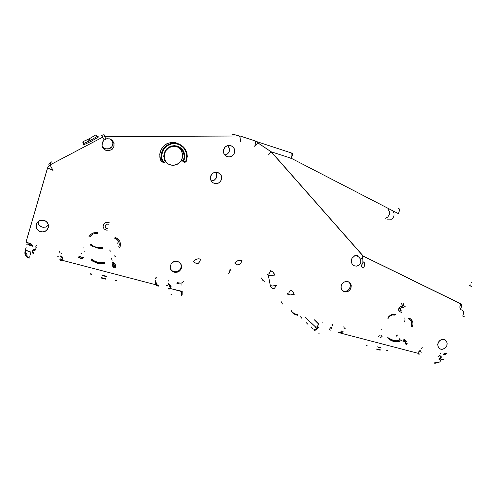 <?xml version="1.0" encoding="UTF-8"?>
<svg xmlns="http://www.w3.org/2000/svg" width="497" height="497" viewBox="0 0 497 497"><rect width="100%" height="100%" fill="white"/><g stroke="black" fill="none" stroke-linecap="round" stroke-linejoin="round"><path stroke-width="0.37" stroke-dasharray="2.48 1.86" d=""/><path stroke-width="0.75" d="M165.489 160.935L164.408 157.779L164.631 153.511L166.06 150.467L168.62 147.938L171.95 146.478L176.044 146.404L179.429 147.721L182.697 151.013L183.25 150.746L180.989 148.125L177.025 146.056L174.422 145.683L171.62 146.012L168.912 147.137L166.619 148.97L164.979 151.268L163.762 156.108L164.476 160.009L165.172 161.475L165.47 160.929M98.543 136.874L96.884 136.458M182.697 151.013L183.623 152.983L184.163 155.822L184.02 157.99L183.113 160.73L181.542 160.127L179.361 162.898L176.336 164.712L173.751 165.296L171.098 165.159L175.074 165.079L178.696 163.414L181.349 160.444L182.163 158.611L182.616 154.642L181.448 150.808L180.305 149.143L177.137 146.677L181.007 148.938L183.362 152.306L184.163 155.822L184.02 157.99L183.113 160.73L183.573 161.252L184.611 158.357L184.754 155.163L183.623 151.405L183.25 150.746L182.697 151.013M177.516 146.876L180.715 149.659L182.449 153.53L182.405 157.754L180.597 161.562L177.236 164.308L173.142 165.321L169.042 164.532L165.426 161.86M177.118 146.665L175.745 146.118M385.274 218.332L387.747 217.121L389.306 214.735L389.493 212.051L388.374 209.715M392.618 218.369L390.499 219.854L387.411 219.854M257.918 142.919L271.145 151.796L268.529 154.909L271.138 151.796L291.304 158.326L391.537 210.076L393.09 211.281L394.04 213.207L393.935 216.145L392.841 218.158M196.7 263.603L197.986 263.155M237.79 264.994L239.045 264.553M357.355 256.085L359.275 257.421L360.232 258.813L360.853 260.757L360.747 262.776L359.381 264.864L356.908 266.063L354.231 265.833L352.249 264.361L351.193 261.497L351.944 258.353L354.759 255.707L356.306 255.172L357.424 255.328L354.901 255.632L351.988 258.278L351.186 261.292L352.093 264.149L354.616 265.963L356.573 266.119L358.256 265.609L359.952 264.305L360.747 262.776L360.865 260.832L360.176 258.701L359.275 257.421L357.355 256.085M356.995 255.731L356.778 255.483L356.995 255.731M356.566 255.241L356.778 255.483L356.566 255.241M102.028 145.565L103.488 147.597L105.675 148.827L108.216 149.019L110.141 148.361L111.688 147.062L112.869 144.316L112.751 142.291L111.253 139.632M113.732 142.521L114.061 146.18L112.192 149.311L108.8 150.753L105.445 150.137L103.19 148.274L102.059 145.745L102.351 142.459L104.202 139.943L102.711 137.191L50.011 164.954L52.999 170.322L47.557 167.93L26.13 241.697L26.347 242.082L31.516 244.114L31.268 245.015L31.516 244.114L27.577 242.778L26.124 241.71L47.55 167.943L52.999 170.322L50.011 164.954L48.656 165.986L47.557 167.93L48.296 166.427L49.762 165.091L102.711 137.191L101.556 135.364L104.202 139.943L106.998 138.725L109.893 138.986L112.577 140.732L114.043 143.447L113.832 146.963L111.663 149.721L108.271 150.784L104.817 149.783L102.823 147.733L101.966 145.037L102.488 142.13L104.202 139.943L106.669 138.787L109.52 138.874L111.974 140.154L113.732 142.521M37.965 221.643L39.014 225.011L41.878 227.086L45.674 227.104L48.445 225.172M43.929 220.308L45.581 221.022L47.414 222.706L48.402 224.93L48.377 227.34L47.358 229.533L45.507 231.155L43.121 231.937L40.269 231.67L37.306 229.657L36.001 226.514L36.828 222.985L39.474 220.662L43.164 220.146L46.32 221.538L48.284 224.464L48.215 227.918L46.283 230.633L42.941 231.962L39.505 231.366L36.772 228.887L36.001 225.452L37.312 222.308L40.406 220.32L43.929 220.308M444.119 339.494L445.411 340.103L446.704 341.613L447.201 343.626L446.815 345.763L445.623 347.645L443.84 348.906L441.796 349.323L440.429 349.068L438.41 347.44L437.695 344.744L438.627 341.849L440.783 339.892L443.61 339.389L445.884 340.495L447.132 342.911L446.803 345.8L445.126 348.111L442.56 349.279L440.199 348.975L438.137 346.943L437.801 343.862L439.329 340.973L441.106 339.743L444.119 339.494M342.706 290.801L344.595 291.323L346.595 291.037L348.391 289.987L349.702 288.335L350.354 285.303L349.807 283.365L348.559 281.842M347.832 281.569L349.931 282.836L351.044 284.756L351.217 287.036L349.708 290.192L347.794 291.534L345.57 291.95L343.073 291.13L341.495 289.266L341.01 286.862L341.75 284.278L343.52 282.339L345.844 281.432L348.428 281.78L350.323 283.302L351.23 285.613L350.938 288.179L349.876 290L348.117 291.385L346.018 291.95L344.098 291.664L341.588 289.453L341.017 287.309L341.389 285.042L343.533 282.333L345.639 281.47L347.832 281.569M211.126 180.927L214.511 180.032L216.282 178.032L216.791 174.534L215.667 172.142L216.86 175.006L216.307 177.988L214.176 180.243L211.126 180.927M217.723 172.372L220.699 174.565L221.625 176.889L221.488 179.398L220.301 181.622L218.301 183.138L215.86 183.648L214.437 183.449L212.474 182.455L211.026 180.759L210.33 178.541L210.56 176.218L212.07 173.751L214.487 172.341L217.183 172.229L219.736 173.484L221.327 175.758L221.687 178.293L220.842 180.883L218.786 182.89L216.195 183.648L213.182 182.927L211.374 181.306L210.411 179.063L210.455 176.603L212.368 173.478L214.536 172.329L217.723 172.372M224.899 155.101L227.993 153.53L229.31 151.225L229.123 147.708L227.564 145.571L229.31 148.249L229.291 151.299L227.651 153.859L224.899 155.101M230.825 145.615L232.913 146.839L234.317 148.833L234.621 152.473L233.578 154.697L231.732 156.288L229.409 156.953L227.496 156.741L225.495 155.679L224.085 153.94L223.439 151.852L223.644 149.51L225.011 147.131L227.44 145.609L230.204 145.453L232.764 146.702L234.348 148.907L234.752 151.697L233.82 154.356L231.782 156.257L228.949 156.965L226.297 156.232L223.923 153.616L223.401 151.274L224.433 147.851L226.16 146.199L228.384 145.397L230.825 145.615M171.943 270.685L173.826 271.635L175.82 271.834L177.702 271.368L179.342 270.318L180.541 268.802L181.169 266.995L181.15 265.106L180.486 263.342M177.559 261.391L179.51 262.366L181.014 264.168L181.604 266.435L181.188 268.771L179.833 270.766L177.783 272.058L175.398 272.431L173.826 272.132L171.192 270.206L170.136 267.137L171.061 263.888L173.472 261.776L176.696 261.223L179.653 262.472L181.411 265.193L181.281 268.529L179.249 271.263L175.95 272.437L172.857 271.685L170.589 269.157L170.136 266.908L171.241 263.627L174.068 261.528L177.559 261.391M60.025 260.621L60.23 259.881L60.094 260.639L61.721 260.161L156.064 284.824L156.449 284.377L155.642 281.65M33.653 252.936L33.461 253.582L33.653 252.936L32.821 252.172L32.199 252.439L32.373 250.91L33.144 249.562L34.715 249.277L34.591 249.718L34.417 249.227L33.088 249.606L32.51 250.451L33.119 250.5L32.827 251.476L33.106 250.507M168.632 288.981L168.763 288.254L168.632 288.981L169.458 288.981L170.713 287.788L170.142 287.533L168.216 283.532L170.136 287.521L169.601 288.161L168.763 288.254M155.623 282.122L156.033 282.178L156.636 284.396L158.363 285.601L158.214 286.266L158.363 285.601L156.449 284.377M80.57 258.918L80.738 258.272L80.775 258.968L82.552 258.583L83.372 257.247L83.21 257.893L82.713 257.502L81.856 258.204L80.738 258.272L81.856 258.204L83.024 257.253L82.713 257.514L83.21 257.893M61.87 253.29L61.696 253.936L61.87 253.29L61.15 253.681L61.87 253.29M91.46 260.198L91.001 259.943L91.156 259.304L91.56 259.465L91.852 259.695L91.46 260.198L92.815 261.248L97.25 263.317L102.407 263.864L104.904 263.627L105.053 262.981L104.904 263.621L104.376 263.609L104.258 262.95L100.91 263.211L97.592 262.714L94.492 261.49L91.156 259.304L91.001 259.956L91.46 260.198L91.852 259.67L96.785 262.472L100.903 263.211L104.886 262.944L104.258 262.95L104.376 263.609M114.26 266.69L113.123 265.541L112.577 265.647L112.869 265.069L113.123 265.541L112.713 265.007L112.577 265.653L113.111 265.572L114.254 266.684M155.524 278.674L155.642 278.034L156.021 278.6L155.629 278.034L155.518 278.68L156.021 278.624L155.524 278.674M113.123 265.553L113.428 266.516L114.347 267.137L114.211 267.79L114.347 267.137L113.478 266.585L113.123 265.64M35.666 247.084L36.287 247.102L35.921 246.444L35.728 246.872M32.709 245.593L32.51 246.239L32.709 245.593L29.137 244.362L32.709 245.593M27.142 243.747L28.59 244.903L32.51 246.251L28.795 245.002L27.136 243.76M116.379 280.401L115.664 280.252L116.379 280.401L116.217 280.786L115.385 280.594M341.309 332.369L340.041 332.897L338.401 332.549L340.315 332.319L341.737 330.909L342.315 331.095L341.737 330.909L340.315 332.319L338.376 332.617L340.234 332.872L341.396 332.164M379.031 347.533L377.521 346.838L379.031 347.533M376.825 348.925L378.907 349.571L376.825 348.925L376.701 349.292L376.825 348.925M313.893 329.666L315.812 329.269L318.223 326.927L318.757 327.361L318.223 326.927L315.812 329.269L313.974 329.511L314.11 330.232L313.893 329.666M312.377 328.001L312.364 328.623M306.655 322.721L306.724 323.156L306.655 322.721M301.356 317.421L301.536 318.155M300.176 316.514L300.244 316.931L300.176 316.514M311.141 327.026L311.215 327.473L311.141 327.026M307.904 323.696L307.997 324.386L307.811 323.653M366.743 345.328L367.072 345.44L366.743 345.328M443.119 353.901L444.399 354.175L443.119 353.901L443.187 354.523L443.119 353.901M321.969 321.932L322.628 322.205L321.969 321.932M418.604 353.181L418.573 354.032L418.306 353.336L418.555 352.746M418.573 354.032L419.213 354.1L418.685 353.41M388.921 338.358L393.481 340.377L397.861 340.271M402.129 341.172L399.383 339.258L402.129 341.172M392.736 340.122L391.624 339.873M398.787 340.836L396.221 341.135L393.22 340.725L390.692 339.631L388.511 337.972L388.722 338.737L388.902 338.252L393.22 340.725L396.221 341.135L399.209 340.805L398.787 340.836L399.041 341.464L398.787 340.836M391.033 339.625L391.673 339.886M393.525 340.37L398.544 340.234M406.285 344.682L405.707 343.918L405.564 342.464L405.832 344.185L406.739 344.912L406.85 344.464L406.086 343.825M380.951 337.314L380.093 337.364L381.671 336.767L380.951 337.314M381.746 336.643L382.106 336.264L381.746 336.643M380.808 335.891L381.23 335.661M386.523 350.845L387.163 350.95L386.964 350.578L386.331 350.82M366.171 345.552L366.96 345.8M311.352 327.647L311.221 326.871L311.936 328.095M301.443 318.092L301.275 317.384M300.927 317.527L301.275 317.968M307.426 323.771L307.817 324.249M397.911 340.221L398.594 340.234M440.187 355.833L439.541 355.554L439.758 356.113L440.187 355.833L439.541 355.554L439.808 356.125M381.298 335.655L380.745 335.873M312.551 328.747L312.327 328.293M318.676 333.152L319.111 332.909L318.676 333.152M318.701 333.164L319.409 333.046L319.111 332.909L319.136 333.369M366.103 345.533L366.419 345.235M367.072 345.44L366.96 345.806M380.596 349.9L380.155 350.186L376.707 349.279L380.162 350.186L380.596 349.9L378.907 349.571L380.596 349.9M387.026 350.957L387.356 350.665L386.834 350.565M434.061 363.145L434.421 362.866L434.092 363.158M434.161 363.17L436.043 363.17L437.72 362.45M437.484 362.388L434.421 362.866L437.484 362.388M405.906 342.973L405.782 342.613M318.527 324.802L318.906 323.777L314.197 319.695L318.757 324.255M316.011 327.424L305.264 317.334L315.937 327.38L315.477 327.641L317.223 326.678L318.912 323.777L317.44 326.43L315.937 327.38M388.082 337.625L387.728 337.382M388.325 337.904L388.362 338.532L388.325 337.904M440.87 353.907L440.814 353.292L440.267 353.535L440.87 353.907M439.901 356.15L440.398 355.889L440.044 356.2M421.375 348.77L421.531 348.285M420.698 350.708L420.325 351.012L420.698 350.708M420.462 351.025L420.878 350.745M344.744 328.467L345.328 328.194L344.744 328.467M331.965 327.38L331.344 327.74L331.965 327.38M440.429 359.169L440.864 358.505L440.218 358.231L440.864 358.505L440.622 358.958L439.019 358.902L439.05 359.598L440.429 359.169L439.864 358.722M440.1 356.206L440.541 357.318L441.187 357.591L441.162 356.529L440.398 355.889L440.907 356.175M301.573 318.142L301.281 317.571L301.493 318.111M332.344 324.765L332.648 325.367L332.344 324.765M332.375 324.777L331.915 324.373M332.033 324.46L332.338 324.721M440.224 353.634L440.802 353.286M443.187 354.523L445.71 354.69L443.187 354.523M388.722 338.737L390.903 340.377L393.444 341.408L397.625 341.706L399.476 341.47L399.433 340.843L399.476 341.47L399.041 341.464M406.763 344.303L405.856 343.048M418.803 351.721L419.387 350.839L420.4 350.826L419.425 350.82L418.803 351.721L420.108 350.957L418.921 351.646M330.145 330.555L329.542 329.356L330.145 330.555M330.362 327.79L331.114 327.678L329.865 328.399L330.362 327.79M312.327 328.337L312.576 328.759M381.261 348.012L379.559 347.676L381.261 348.012M443.858 359.673L441.373 359.412L443.877 359.524M339.873 333.046L342.16 332.4L339.873 333.046M343.39 331.014L342.16 332.4L343.39 331.014M440.168 356.237L440.541 357.318L441.187 357.591M418.312 353.386L340.464 333.033L418.312 353.386M390.903 340.377L393.444 341.408M314.396 330.406L316.452 329.809L318.757 327.361L316.272 329.94L314.377 330.393M378.72 347.03L380.963 347.614M441.373 359.412L439.746 362.021L437.869 362.487L439.764 362.002L441.373 359.412M440.218 358.231L439.926 358.672L440.218 358.231M419.108 353.696L419.133 354.392L418.71 354.175M439.056 358.648L439.621 358.71L440.05 358.101M439.05 359.598L439.019 358.902M104.097 134.737L101.556 135.364L104.097 134.737L105.091 136.718L105.302 139.259L105.06 136.607L102.711 137.191L105.06 136.607L239.33 136.01L105.06 136.607L104.097 134.737M97.263 136.849L97.58 137.029M234.012 134.482L239.33 136.01L234.012 134.482M233.621 134.37L232.236 134.184M104.066 134.675L101.518 135.308M78.917 256.638L80.433 256.694L78.917 256.638L78.613 257.514L78.917 256.638M91.995 234.615L89.92 237.063L88.901 236.752L89.932 237.057L91.038 235.448L93.163 233.957L95.716 233.385L97.692 233.627L98.008 232.726L96.474 232.466L92.697 233.118L90.199 234.876L88.901 236.752L90.529 234.541L93.231 232.907L97.25 232.559L98.008 232.726L97.679 233.633M115.08 237.417L117.932 238.902L119.87 241.418L120.529 244.599L119.802 247.556L118.727 246.903L119.802 247.556L120.386 245.829L120.516 244.033L119.87 241.418L118.274 239.212L116.795 238.125L115.08 237.417L114.726 238.311L115.08 237.417M113.633 262.584L115.329 264.584L115.764 266.38L115.416 267.231L115.764 266.38L115.024 264.013L113.832 263.012L113.316 263.808L112.546 263.012L112.502 262.081L113.633 262.584L112.502 262.081L112.602 263.13L113.316 263.808L113.633 262.584M193.171 261.577L194.694 260.093L196.601 259.148L198.837 258.838L200.745 259.185L199.421 262.025L198.315 263.261L199.421 262.025L200.745 259.185L198.384 258.838L196.601 259.148L193.563 261.099L193.171 261.577L196.731 263.764L193.171 261.577M234.671 263.006L236.286 261.459L238.026 260.608L240.206 260.304L242.064 260.645L240.672 263.472L239.417 264.665L240.672 263.472L242.064 260.645L239.771 260.304L238.026 260.608L235.05 262.54L234.671 263.006L237.901 265.156L234.671 263.006M273.089 288.807L274.555 288.179L276.506 285.191L272.679 285.999L270.306 285.595L268.305 275.176L267.84 274.537L268.498 275.357L269.778 275.636L274.592 275.114L274.015 273.437L272.654 271.722L270.753 270.629L273.275 272.344L274.592 275.114L270.697 275.655L268.318 275.239L270.306 285.595L272.679 285.999L276.506 285.191L274.555 288.179L273.052 288.776M290.465 289.981L292.932 291.658L294.218 294.373L290.341 294.895L287.906 294.398L290.341 294.895L294.218 294.373L292.932 291.658L290.465 289.981L288.782 292.988L287.278 293.652L288.782 292.988L290.465 289.981M378.944 335.935L379.938 335.73L378.944 335.935L378.434 336.624L378.944 335.935M387.71 318.13L389.157 316.154L391.064 314.818L393.164 314.222L395.339 314.396L394.742 315.11L395.339 314.396L394.102 314.197L390.99 314.856L388.43 316.974L387.71 318.13L388.232 318.328L387.71 318.13M408.969 318.142L411.218 319.385L412.69 321.64L413.032 324.237L412.268 326.951L411.044 326.299L412.268 326.951L412.597 326.2L413.038 323.839L412.653 321.553L410.329 318.726L408.969 318.142L408.242 318.819L408.969 318.142M403.483 341.215L403.03 340.563L403.477 339.892L404.825 340.737L403.477 339.892L403.036 340.675L403.583 341.259L405.453 340.426L404.403 339.432L405.453 340.426L404.601 340.88M406.937 343.11L407.031 343.663L406.44 344.042L407.142 343.39L405.9 343.042L406.937 343.11M364.152 262.466L364.736 264.684L363.667 268.057L360.884 265.945L362.866 263.317L362.878 261.49L362.853 263.342L360.884 265.945L362.58 267.436L363.667 268.057L364.736 264.696L364.568 262.963L363.034 261.695M399.277 311.408L398.675 310.047L398.855 308.382L398.724 310.321L399.762 311.787M398.855 308.382L400.358 306.469L402.694 306.109L400.377 306.463L398.855 308.382M402.514 305.928L401.464 303.456L402.694 306.109M183.113 160.73L181.542 160.127L181.846 161.233L181.542 160.127L179.218 163.022L175.87 164.874L173.142 165.327L170.042 164.898M162.469 162.09L161.264 161.475L160.463 159.711L159.785 154.374L160.885 150.063L163.364 146.373L166.824 143.788L170.943 142.477L175.491 142.633L179.535 144.229M182.759 161.749L183.095 161.829M103.159 225.532L103.096 225.855M103.308 225.004L104.09 223.594L105.345 222.6L108.694 222.538M331.878 328.697L330.629 328.163L331.878 328.697M445.411 353.653L445.734 353.895M439.168 358.697L439.621 358.71M297.355 315.235L295.193 314.582L297.355 315.235M97.418 247.848L103.022 247.854L102.898 248.413L102.419 248.394L102.898 248.413L103.022 247.854L102.463 247.804L102.419 248.394L99.953 248.643L102.419 248.394L102.307 247.829L97.418 247.848L99.866 248.643L96.114 247.636L91.125 244.81L90.777 245.257L92.802 246.736L90.777 245.257L91.125 244.816L90.497 244.474L90.361 245.033L90.777 245.257L90.361 245.033L90.752 244.567L95.3 247.282M91.815 259.223L94.927 261.292L98.543 262.503L104.991 262.528L101.108 262.776L98.102 262.335M96.12 247.63L96.586 247.761M90.976 244.356L93.479 246.121L96.269 247.239L99.251 247.692L102.978 247.494L99.251 247.692L96.263 247.239L93.473 246.114L90.473 244.12M91.69 259.297L95.424 261.528L98.673 262.528M97.039 262.068L96.642 261.994M82.719 257.073L81.868 257.775L80.75 257.837L81.868 257.775L82.726 257.055M35.859 246.425L36.287 247.102L35.61 249.407L35.001 249.357L34.877 249.792L35.579 249.488L36.281 247.121M30.721 244.853L31.268 245.015M177.423 283.576L178.33 283.787M181.424 284.949L181.914 284.986L181.424 284.949M26.211 247.09L25.801 248.649M91.38 274.381L90.491 274.12L90.64 273.729L91.373 273.953L90.64 273.729M112.993 265.05L112.62 264.553L113.012 264.901M91.137 258.869L91.684 259.123M109.912 249.916L109.93 250.277M109.812 250.277L110.141 251.407L109.936 249.718M25.682 255.707L24.856 253.135L25.03 251.513L25.434 251.737L25.03 251.513L25.446 251.824L25.005 251.606L24.869 253.19L25.583 255.533L27.142 257.247L29.174 258.216M27.341 257.396L26.676 256.881M25.39 250.165L26.086 247.599L25.39 250.165M26.925 244.431L26.801 244.953M27.279 255.06L25.509 252.134L25.85 248.494L25.03 251.513M29.304 257.825L27.552 257.024L26.124 255.545L25.434 253.743L25.477 251.991L25.434 253.743L26.086 255.489L27.422 256.93L29.304 257.825L29.199 258.223M101.45 278.059L101.369 277.606L101.382 278.047L105.619 279.14L101.45 278.059M91.373 273.953L91.429 274.406M115.267 280.575L115.664 280.252M106.016 278.811L105.656 279.159L106.016 278.811L101.369 277.606L106.016 278.811M170.825 294.926L171.03 294.572L170.831 294.938M170.862 294.932L171.409 294.678M169.334 285.073L169.104 284.477L169.347 285.085L169.682 284.75L169.104 284.477L169.682 284.75L169.471 285.129M170.073 285.359L170.502 286.129L170.136 287.521L170.713 287.788L170.235 288.527L182.194 291.348L181.722 291.528L181.585 294.938M60.889 256.614L60.46 256.098L60.889 256.626L61.032 256.197L60.485 255.93L61.032 256.197L60.889 256.626M25.558 249.587L26.993 250.792L30.92 252.103L26.043 250.258L25.552 249.668L25.85 248.494L25.26 250.668M61.15 253.681L61.696 253.942L61.15 253.681M34.952 249.537L35.61 249.413L35.337 249.736M35.281 249.761L34.883 249.786M156.543 285.353L155.139 282.656L155.822 280.122L155.648 281.644L155.139 281.756L155.418 283.762L156.679 285.477L158.214 286.266M29.733 256.346L30.92 252.103L29.733 256.359M106.675 276.699L101.997 275.481L106.675 276.699M182.2 291.379L182.119 294.92M169.502 285.141L169.943 284.818L169.738 285.21M169.763 285.21L170.974 286.75L170.912 285.558L169.943 284.818L170.912 285.558M170.452 286.496L169.812 288.012L170.235 288.527L169.583 288.167M112.794 266.659L112.577 265.647L113.005 266.995L114.204 267.79M61.181 256.688L62.535 258.322L62.373 257.055L61.311 256.266L62.268 256.893L62.535 258.322M33.175 250.358L34.591 249.711M61.1 259.801L61.671 259.123L61.342 259.651L61.721 260.161L62.218 259.391L61.671 259.123L62.218 259.391L61.721 260.161L61.342 259.633L60.23 259.881M103.134 275.419L105.898 276.139M181.56 295.081L181.436 295.64M171.098 286.148L171.03 286.763M100.916 263.882L97.493 263.379M32.51 250.451L32.193 251.532L32.827 251.494L32.193 251.532L32.143 252.178L33.05 253.532M33.181 250.345L33.585 249.873M170.235 288.527L181.722 291.528L181.206 295.802M156.064 284.824L61.721 260.161L61.361 260.434M32.777 251.942L33.243 252.532L32.777 251.942M32.199 252.439L32.821 252.172M170.558 269.094L172.043 270.759L173.975 271.673L176.106 271.803L178.367 271.033L180.044 269.56L181.038 267.585L181.2 265.417L180.492 263.342M342.557 290.714L344.371 291.304L346.291 291.136L348.062 290.254L349.397 288.85L350.211 287.011L350.335 285.11L349.764 283.278L348.664 281.929M106.265 228.396L107.402 228.763L105.718 228.092L105.035 226.912L106.085 228.316M105.917 228.278L107.408 228.813L105.42 227.831L105.134 225.731L105.084 227.141L105.917 228.278M108.756 224.197L106.526 224.097L105.134 225.731L106.377 224.153L108.756 224.197M107.128 230.341L104.035 228.906L103.065 226.669L103.916 223.88L105.053 222.818L106.551 222.358L109.154 222.699L106.805 222.345L105.016 222.842L103.519 224.545L103.072 226.75L104.128 228.993L107.128 230.341M109.141 222.65L105.513 222.532L104.24 223.433L103.239 225.216M400.483 308.842L400.625 310.42L401.887 311.184L400.557 310.308L400.551 308.656L401.663 307.531L403.427 307.631L401.47 307.618L400.483 308.842M401.495 312.507L399.315 311.389L398.774 309.494L399.93 306.953L401.147 306.276L402.818 306.183L401.588 303.53L402.818 306.183L401.203 306.258L400.01 306.879L398.768 309.563L399.352 311.439L401.495 312.507M403.129 303.151L403.794 305.68L405.179 306.68L403.868 305.823L403.129 303.151M179.56 144.242L175.236 142.583L170.831 142.496L166.967 143.714L163.668 146.068L161.245 149.324L159.941 153.169L159.872 157.232L161.047 161.127L162.879 161.388L161.935 158.338L161.823 154.803L162.792 151.15L164.861 147.895L167.744 145.472L170.98 144.087L174.13 143.664L177.292 144.049L180.548 145.385L183.48 147.746L185.617 150.951L186.679 154.555L186.673 158.065L185.835 161.115L186.288 161.295L184.207 161.643L183.847 162.09L185.164 162.283L186.269 161.332M162.115 162.028L161.047 161.127L163.327 162.507L164.799 162.326L163.556 162.569L162.538 161.966L161.208 157.667L161.363 153.598L162.755 149.783L163.873 148.087L166.837 145.31L170.496 143.583L174.515 143.068L178.162 143.695L181.188 145.124L183.76 147.267L185.71 149.988L186.909 153.107L187.288 156.418L186.058 161.68L185.014 162.314L183.847 162.09L185.791 161.208L186.779 157.04L186.332 152.883L184.673 149.268L182.647 146.919L180.305 145.242L177.429 144.08L174.354 143.664L171.279 144.012L168.377 145.112L166.004 146.752L163.948 149.069L162.6 151.622L161.867 154.418L161.91 158.195L162.892 161.413L162.302 161.581L161.606 159.686L161.127 155.691L161.873 151.74L163.786 148.205L166.675 145.422L170.272 143.652L176.242 143.235M462.763 316.111L463.633 312.806L463.353 311.302L462.632 310.476L463.359 311.315L463.633 312.818L462.763 316.111L464.931 317.03L462.763 316.111M444.585 353.286L443.92 353.939L444.585 353.286L446.996 353.702M438.043 356.542L438.553 356.554M421.605 348.024L421.996 347.968L421.605 348.024M422.469 347.807L421.996 347.968L422.469 347.807M420.089 351.634L421.381 352.168M405.838 341.83L406.167 341.756L405.838 341.83M406.558 341.569L406.167 341.756L406.558 341.569M403.663 341.265L405.608 341.781M404.08 341.159L403.521 341.234M408.646 318.95L410.162 319.882L411.441 321.919L411.702 323.783L411.044 326.299L411.646 324.417L411.435 321.894L410.553 320.298L408.602 318.931M381.522 329.213L381.814 329.331L381.522 329.213M344.086 327.56L343.862 326.666L344.067 327.579M332.114 324.404L332.487 324.336L332.114 324.404M332.959 324.162L332.487 324.336L332.959 324.162M297.952 314.533L297.417 315.272L297.952 314.533L295.293 313.961L297.952 314.533M295.181 314.589L295.293 313.961L292.522 312.439L290.838 310.078L292.522 312.439L295.293 313.961L295.193 314.582M287.471 293.739L287.906 294.398L287.471 293.739M270.753 270.629L269.082 273.729L267.653 274.456L269.082 273.735L270.753 270.629M231.074 270.803L230.005 269.231L231.074 270.803M228.695 273.654L229.595 272.474L230.005 269.231M183.418 281.495L181.772 282.979L179.038 283.172L178.504 283.812L179.038 283.172L177.354 282.656L176.938 283.47L177.354 282.656L181.107 283.215L182.567 282.476L183.567 281.24M168.551 280.737L168.763 281.109L168.551 280.737M166.706 285.377L167.638 285.402M155.847 277.699L156.257 277.488L155.847 277.699M114.322 265.634L115.49 265.982L114.322 265.634L114.571 266.64L115.403 267.206L114.732 266.833L114.223 264.764L113.453 263.87L114.322 265.634M114.726 256.123L114.378 255.862L114.726 256.123M115.484 256.446L115.074 256.284L115.484 256.446M114.739 238.305L117.037 239.473L118.746 241.61L119.348 244.251L118.727 246.903L119.311 244.915L118.988 242.194L117.497 239.877L115.764 238.684M83.931 248.009L83.484 247.941L83.931 248.009M84.092 251.115L84.471 251.227L84.092 251.115M81.856 253.7L80.943 253.197L81.893 253.669M59.969 252.594L59.149 251.414L59.994 252.582M57.571 256.756L58.745 256.837M59.87 259.49L60.156 258.633M35.871 246.021L36.331 245.81L35.871 246.021M36.598 245.68L36.884 245.53L36.598 245.68M34.231 250.407L35.312 250.917M255.222 140.949L255.576 142.558L254.756 146.41L257.073 143.881L257.583 142.484L257.079 143.869L254.756 146.41L255.551 142.832L255.296 140.98L240.784 136.24L241.07 137.949L240.312 141.738L240.045 137.613L239.33 136.01L239.74 136.532M165.203 162.059L165.594 161.382L165.489 160.96L165.215 161.873M164.799 162.32L162.892 161.413L164.799 162.32M460.744 309.389L461.154 309.625M404.446 321.963L405.036 319.925L404.819 317.881M388.151 318.248L389.126 316.831L390.934 315.471L392.512 314.974L394.624 315.079M291.056 310.631L292.733 313.06L295.162 314.57M270.306 285.595L271.163 287.459L272.797 288.682L271.169 287.465L270.306 285.595M182.89 282.116L183.461 281.358M117.714 243.791L118.261 240.784M48.321 225.321L46.109 226.949L43.096 227.359L40.394 226.346L38.716 224.563M98.499 136.973L90.926 141.452L83.067 145.093M51.29 161.817L50.011 164.954L51.29 161.817L49.632 163.165L48.644 165.029L49.638 163.165L51.29 161.817M111.589 140.005L112.906 143.322L111.993 146.646L109.265 148.758L105.675 148.827M104.643 148.398L102.283 146.087M240.324 140.924L241.051 138.129L240.871 136.29M239.796 136.681L239.921 137.079M257.67 142.757L271.138 151.796L291.304 158.326L292.019 155.201L291.751 153.101L256.458 141.546M461.073 303.978L363.139 256.079L271.138 151.796L363.121 256.061L360.928 259.341L363.139 256.073L362.214 258.62L362.12 260.689L362.214 258.62L363.139 256.079L460.626 303.853L459.762 307.084L460.601 309.296L459.762 307.071L460.669 303.872L461.657 305.761L460.769 308.991M165.215 161.923L163.762 156.362L164.066 153.666L165.041 151.144L166.681 148.901L169.036 147.062L171.39 146.075L174.211 145.677L177.1 146.075L179.523 147.1L181.616 148.69L183.356 150.914L184.424 153.449L184.809 155.965L184.536 158.692L183.505 161.668M470.765 284.837L469.547 285.582L471.765 286.471L469.472 285.738M83.415 142.67L82.887 142.645L83.011 141.626L88.261 139.29L95.207 135.358M397.985 334.761L396.625 335.755L397.066 336.91M399.097 338.277L399.383 339.258M404.403 339.432L403.477 339.892L404.403 339.432M281.364 301.828L282.464 304.034M261.552 277.991L262.497 280.028L264.286 281.358M111.608 258.682L112.049 260.366M78.625 257.502L79.669 257.409L80.427 256.707L79.998 257.222M26.968 243.083L26.571 242.896M83.626 144.341L83.639 144.018M83.502 143.608L90.361 140.427L96.977 136.52M390.754 209.746L390.313 209.628M291.248 158.475L290.82 158.332M271.524 152.088L363.183 255.998L361.189 253.737L363.307 256.067L460.601 303.742L461.433 304.686L461.657 305.953M291.671 157.089L291.304 158.326L398.488 213.71L399.52 210.188L399.308 209.069L398.656 208.529M399.339 208.926L399.743 209.231M471.268 282.302L471.641 282.563M88.572 140.241L89.87 139.564M96.232 135.917L96.524 135.519L95.548 135.041L89.553 138.626L83.018 141.633M292.236 153.269L292.553 154.722L291.304 158.326L292.603 154.176L292.41 153.368L291.596 152.989M360.356 252.749L361.189 253.737L360.356 252.749M359.151 251.383L359.983 252.377L359.151 251.383M357.946 250.016L358.778 251.01L357.946 250.016M356.734 248.649L357.573 249.643L356.734 248.649M355.523 247.276L356.361 248.27L355.523 247.276M354.311 245.903L355.156 246.897L354.311 245.903M353.1 244.524L353.939 245.524L353.1 244.524M351.882 243.151L352.727 244.151L351.882 243.151M350.671 241.772L351.516 242.772L350.671 241.772M349.453 240.386L350.298 241.393L349.453 240.386M348.229 239.007L349.08 240.014L348.229 239.007M347.005 237.622L347.857 238.628L347.005 237.622M345.782 236.23L346.633 237.243L345.782 236.23M344.558 234.845L345.409 235.858L344.558 234.845M343.334 233.453L344.185 234.466L343.334 233.453M342.104 232.062L342.961 233.074L342.104 232.062M340.874 230.664L341.731 231.683L340.874 230.664"/></g></svg>
